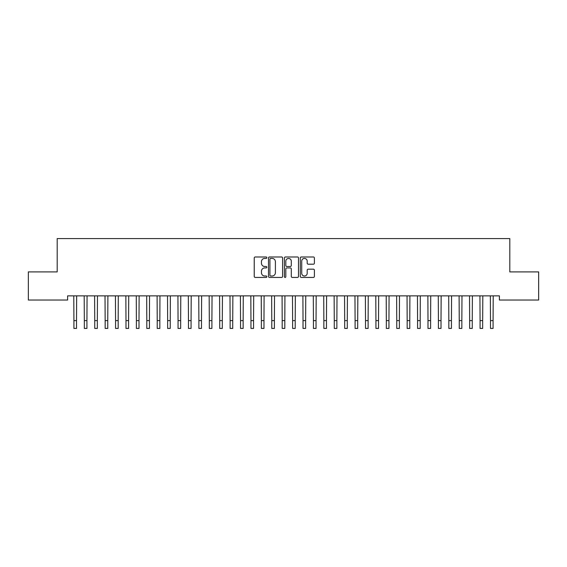 <?xml version="1.0" encoding="UTF-8"?>
<svg xmlns="http://www.w3.org/2000/svg" width="567" height="567" viewBox="0 0 567 567"><rect width="100%" height="100%" fill="white"/><g stroke="black" fill="none" stroke-linecap="round" stroke-linejoin="round"><path stroke-width="0.85" d="M266.837 257.709A0.716 0.716 0 0 0 266.121 256.993L255.263 256.993A1.021 1.021 0 0 0 254.236 258.02L254.236 276.42A1.021 1.021 0 0 0 255.263 277.44L266.121 277.44A0.716 0.716 0 0 0 266.837 276.724A0.716 0.716 0 0 0 266.121 276.009L264.718 276.009A3.274 3.274 0 0 1 261.444 272.734L261.444 271.203A3.274 3.274 0 0 1 264.718 267.936L266.121 267.936A0.716 0.716 0 0 0 266.837 267.22A0.716 0.716 0 0 0 266.121 266.504L264.718 266.504A3.274 3.274 0 0 1 261.444 263.23L261.444 261.699A3.274 3.274 0 0 1 264.718 258.424L266.121 258.424A0.716 0.716 0 0 0 266.837 257.709M313.374 264.201A1.021 1.021 0 0 0 314.394 263.18L314.394 258.02A1.021 1.021 0 0 0 313.374 256.993L301.311 256.993A1.021 1.021 0 0 0 300.29 258.02L300.29 276.42A1.021 1.021 0 0 0 301.311 277.44L313.374 277.44A1.021 1.021 0 0 0 314.394 276.42L314.394 270.183A1.021 1.021 0 0 0 313.374 269.162L308.214 269.162A1.021 1.021 0 0 0 307.194 270.183L307.194 273.273A2.736 2.736 0 0 1 304.458 276.009A2.736 2.736 0 0 1 301.722 273.273L301.722 261.16A2.736 2.736 0 0 1 304.458 258.424A2.736 2.736 0 0 1 307.194 261.16L307.194 263.18A1.021 1.021 0 0 0 308.214 264.201L313.374 264.201M499.385 295.854L67.615 295.854L67.615 300.021L28.35 300.021L28.35 271.905L57.196 271.905L57.196 238.579L509.804 238.579L509.804 271.905L538.65 271.905L538.65 300.021L499.385 300.021L499.385 295.854M282.607 258.02A1.021 1.021 0 0 0 281.586 256.993L269.523 256.993A1.021 1.021 0 0 0 268.496 258.02L268.496 276.42A1.021 1.021 0 0 0 269.523 277.44L281.586 277.44A1.021 1.021 0 0 0 282.607 276.42L282.607 258.02M285.414 256.993L297.477 256.993A1.021 1.021 0 0 1 298.504 258.02L298.504 276.42A1.021 1.021 0 0 1 297.477 277.44L292.317 277.44A1.021 1.021 0 0 1 291.296 276.42L291.296 268.956A1.021 1.021 0 0 0 290.276 267.936L286.845 267.936A1.021 1.021 0 0 0 285.825 268.956L285.825 276.724A0.716 0.716 0 0 1 285.109 277.44A0.716 0.716 0 0 1 284.393 276.724L284.393 258.02A1.021 1.021 0 0 1 285.414 256.993M270.643 258.424A0.716 0.716 0 0 0 269.927 259.14L269.927 275.293A0.716 0.716 0 0 0 270.643 276.009L272.125 276.009A3.274 3.274 0 0 0 275.399 272.734L275.399 261.699A3.274 3.274 0 0 0 272.125 258.424L270.643 258.424M291.296 261.21A2.736 2.736 0 0 0 288.56 258.474A2.736 2.736 0 0 0 285.825 261.21L285.825 265.476A1.021 1.021 0 0 0 286.845 266.504L290.276 266.504A1.021 1.021 0 0 0 291.296 265.476L291.296 261.21M73.781 295.854L73.916 320.61L76.517 320.61L76.651 295.854M73.916 320.61L73.916 328.421L76.517 328.421L76.517 320.61M84.192 295.854L84.327 320.61L86.928 320.61L87.063 295.854M84.327 320.61L84.327 328.421L86.928 328.421L86.928 320.61M94.611 295.854L94.739 320.61L97.347 320.61L97.474 295.854M94.739 320.61L94.739 328.421L97.347 328.421L97.347 320.61M105.023 295.854L105.157 320.61L107.758 320.61L107.893 295.854M105.157 320.61L105.157 328.421L107.758 328.421L107.758 320.61M115.434 295.854L115.569 320.61L118.17 320.61L118.305 295.854M115.569 320.61L115.569 328.421L118.17 328.421L118.17 320.61M125.853 295.854L125.987 320.61L128.589 320.61L128.716 295.854M125.987 320.61L125.987 328.421L128.589 328.421L128.589 320.61M136.264 295.854L136.399 320.61L139 320.61L139.135 295.854M136.399 320.61L136.399 328.421L139 328.421L139 320.61M146.683 295.854L146.81 320.61L149.419 320.61L149.546 295.854M146.81 320.61L146.81 328.421L149.419 328.421L149.419 320.61M157.094 295.854L157.229 320.61L159.83 320.61L159.965 295.854M157.229 320.61L157.229 328.421L159.83 328.421L159.83 320.61M167.506 295.854L167.641 320.61L170.242 320.61L170.376 295.854M167.641 320.61L167.641 328.421L170.242 328.421L170.242 320.61M177.925 295.854L178.052 320.61L180.66 320.61L180.788 295.854M178.052 320.61L178.052 328.421L180.66 328.421L180.66 320.61M188.336 295.854L188.471 320.61L191.072 320.61L191.207 295.854M188.471 320.61L188.471 328.421L191.072 328.421L191.072 320.61M198.755 295.854L198.882 320.61L201.491 320.61L201.618 295.854M198.882 320.61L198.882 328.421L201.491 328.421L201.491 320.61M209.166 295.854L209.301 320.61L211.902 320.61L212.037 295.854M209.301 320.61L209.301 328.421L211.902 328.421L211.902 320.61M219.578 295.854L219.713 320.61L222.314 320.61L222.448 295.854M219.713 320.61L219.713 328.421L222.314 328.421L222.314 320.61M229.996 295.854L230.124 320.61L232.732 320.61L232.86 295.854M230.124 320.61L230.124 328.421L232.732 328.421L232.732 320.61M240.408 295.854L240.543 320.61L243.144 320.61L243.278 295.854M240.543 320.61L240.543 328.421L243.144 328.421L243.144 320.61M250.827 295.854L250.954 320.61L253.562 320.61L253.69 295.854M250.954 320.61L250.954 328.421L253.562 328.421L253.562 320.61M261.238 295.854L261.373 320.61L263.974 320.61L264.109 295.854M261.373 320.61L261.373 328.421L263.974 328.421L263.974 320.61M271.65 295.854L271.784 320.61L274.385 320.61L274.52 295.854M271.784 320.61L271.784 328.421L274.385 328.421L274.385 320.61M282.068 295.854L282.196 320.61L284.804 320.61L284.932 295.854M282.196 320.61L282.196 328.421L284.804 328.421L284.804 320.61M292.48 295.854L292.615 320.61L295.216 320.61L295.35 295.854M292.615 320.61L292.615 328.421L295.216 328.421L295.216 320.61M302.891 295.854L303.026 320.61L305.627 320.61L305.762 295.854M303.026 320.61L303.026 328.421L305.627 328.421L305.627 320.61M313.31 295.854L313.438 320.61L316.046 320.61L316.173 295.854M313.438 320.61L313.438 328.421L316.046 328.421L316.046 320.61M323.722 295.854L323.856 320.61L326.457 320.61L326.592 295.854M323.856 320.61L323.856 328.421L326.457 328.421L326.457 320.61M334.14 295.854L334.268 320.61L336.876 320.61L337.004 295.854M334.268 320.61L334.268 328.421L336.876 328.421L336.876 320.61M344.552 295.854L344.686 320.61L347.288 320.61L347.422 295.854M344.686 320.61L344.686 328.421L347.288 328.421L347.288 320.61M354.963 295.854L355.098 320.61L357.699 320.61L357.834 295.854M355.098 320.61L355.098 328.421L357.699 328.421L357.699 320.61M365.382 295.854L365.509 320.61L368.118 320.61L368.245 295.854M365.509 320.61L365.509 328.421L368.118 328.421L368.118 320.61M375.793 295.854L375.928 320.61L378.529 320.61L378.664 295.854M375.928 320.61L375.928 328.421L378.529 328.421L378.529 320.61M386.212 295.854L386.34 320.61L388.948 320.61L389.075 295.854M386.34 320.61L386.34 328.421L388.948 328.421L388.948 320.61M396.624 295.854L396.758 320.61L399.359 320.61L399.494 295.854M396.758 320.61L396.758 328.421L399.359 328.421L399.359 320.61M407.035 295.854L407.17 320.61L409.771 320.61L409.906 295.854M407.17 320.61L407.17 328.421L409.771 328.421L409.771 320.61M417.454 295.854L417.581 320.61L420.19 320.61L420.317 295.854M417.581 320.61L417.581 328.421L420.19 328.421L420.19 320.61M427.865 295.854L428 320.61L430.601 320.61L430.736 295.854M428 320.61L428 328.421L430.601 328.421L430.601 320.61M438.284 295.854L438.411 320.61L441.013 320.61L441.147 295.854M438.411 320.61L438.411 328.421L441.013 328.421L441.013 320.61M448.695 295.854L448.83 320.61L451.431 320.61L451.566 295.854M448.83 320.61L448.83 328.421L451.431 328.421L451.431 320.61M459.107 295.854L459.242 320.61L461.843 320.61L461.977 295.854M459.242 320.61L459.242 328.421L461.843 328.421L461.843 320.61M469.526 295.854L469.653 320.61L472.261 320.61L472.389 295.854M469.653 320.61L469.653 328.421L472.261 328.421L472.261 320.61M479.937 295.854L480.072 320.61L482.673 320.61L482.808 295.854M480.072 320.61L480.072 328.421L482.673 328.421L482.673 320.61M490.349 295.854L490.483 320.61L493.084 320.61L493.219 295.854M490.483 320.61L490.483 328.421L493.084 328.421L493.084 320.61M73.916 328.421L76.517 328.421M84.327 328.421L86.928 328.421M94.739 328.421L97.347 328.421M105.157 328.421L107.758 328.421M115.569 328.421L118.17 328.421M125.987 328.421L128.589 328.421M136.399 328.421L139 328.421M146.81 328.421L149.419 328.421M157.229 328.421L159.83 328.421M167.641 328.421L170.242 328.421M178.052 328.421L180.66 328.421M188.471 328.421L191.072 328.421M198.882 328.421L201.491 328.421M209.301 328.421L211.902 328.421M219.713 328.421L222.314 328.421M230.124 328.421L232.732 328.421M240.543 328.421L243.144 328.421M250.954 328.421L253.562 328.421M261.373 328.421L263.974 328.421M271.784 328.421L274.385 328.421M282.196 328.421L284.804 328.421M292.615 328.421L295.216 328.421M303.026 328.421L305.627 328.421M313.438 328.421L316.046 328.421M323.856 328.421L326.457 328.421M334.268 328.421L336.876 328.421M344.686 328.421L347.288 328.421M355.098 328.421L357.699 328.421M365.509 328.421L368.118 328.421M375.928 328.421L378.529 328.421M386.34 328.421L388.948 328.421M396.758 328.421L399.359 328.421M407.17 328.421L409.771 328.421M417.581 328.421L420.19 328.421M428 328.421L430.601 328.421M438.411 328.421L441.013 328.421M448.83 328.421L451.431 328.421M459.242 328.421L461.843 328.421M469.653 328.421L472.261 328.421M480.072 328.421L482.673 328.421M490.483 328.421L493.084 328.421"/></g></svg>
